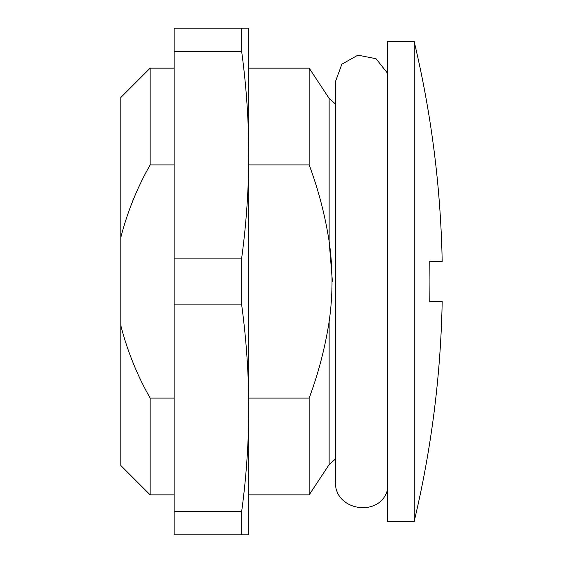 <?xml version="1.0" encoding="UTF-8"?>
<svg xmlns="http://www.w3.org/2000/svg" width="563" height="563" viewBox="0 0 563 563"><rect width="100%" height="100%" fill="white"/><g stroke="black" fill="none" stroke-linecap="round" stroke-linejoin="round"><path stroke-width="0.84" d="M248.818 28.15L248.818 534.85L174.143 534.85L174.143 28.15L248.818 28.15M241.675 534.85L241.675 511.464C246.312 477.15 248.698 442.722 248.818 408.175C248.698 373.628 246.312 339.2 241.675 304.886L174.143 304.886M241.675 304.886L241.675 258.114L174.143 258.114M241.675 258.114C246.312 223.8 248.698 189.372 248.818 154.825C248.698 120.278 246.312 85.85 241.675 51.536L174.143 51.536M241.675 51.536L241.675 28.15M241.675 511.464L174.143 511.464M414.164 41.486L387.492 41.486L387.492 521.514L414.164 521.514A1034.738 1034.738 0 0 0 442.187 301.501L429.738 301.501A1022.288 1022.288 0 0 0 429.738 261.499L442.187 261.499C440.73 187.155 431.385 113.817 414.164 41.486L414.164 521.514M429.738 261.499A1022.288 1022.288 0 0 1 429.738 301.501M387.492 73.162L376.035 58.714L357.941 55.153L341.868 64.182L335.492 81.487L335.492 481.513C333.817 510.782 379.948 518.171 387.492 489.838M150.145 398.083L150.145 494.849L120.813 465.51L120.813 325.484C127.358 350.988 137.133 375.19 150.145 398.083L174.143 398.083M248.818 398.083L309.171 398.083L309.171 494.849L248.818 494.849M120.813 325.484L120.813 97.49L150.145 68.151L150.145 164.917C137.133 187.81 127.358 212.012 120.813 237.516M248.818 68.151L309.171 68.151L309.171 164.917L248.818 164.917M174.143 164.917L150.145 164.917M309.171 164.917C318.447 189.865 325.104 215.355 329.137 241.407L332.402 281.5M335.492 104.042L329.137 98.377L329.137 241.407C332.979 268.072 332.979 294.801 329.137 321.593L329.137 464.623L309.171 494.849M329.137 321.593C325.097 347.638 318.447 373.128 309.171 398.083M150.145 494.849L174.143 494.849M150.145 68.151L174.143 68.151M329.137 98.377L309.171 68.151M335.492 458.958L329.137 464.623"/></g></svg>
